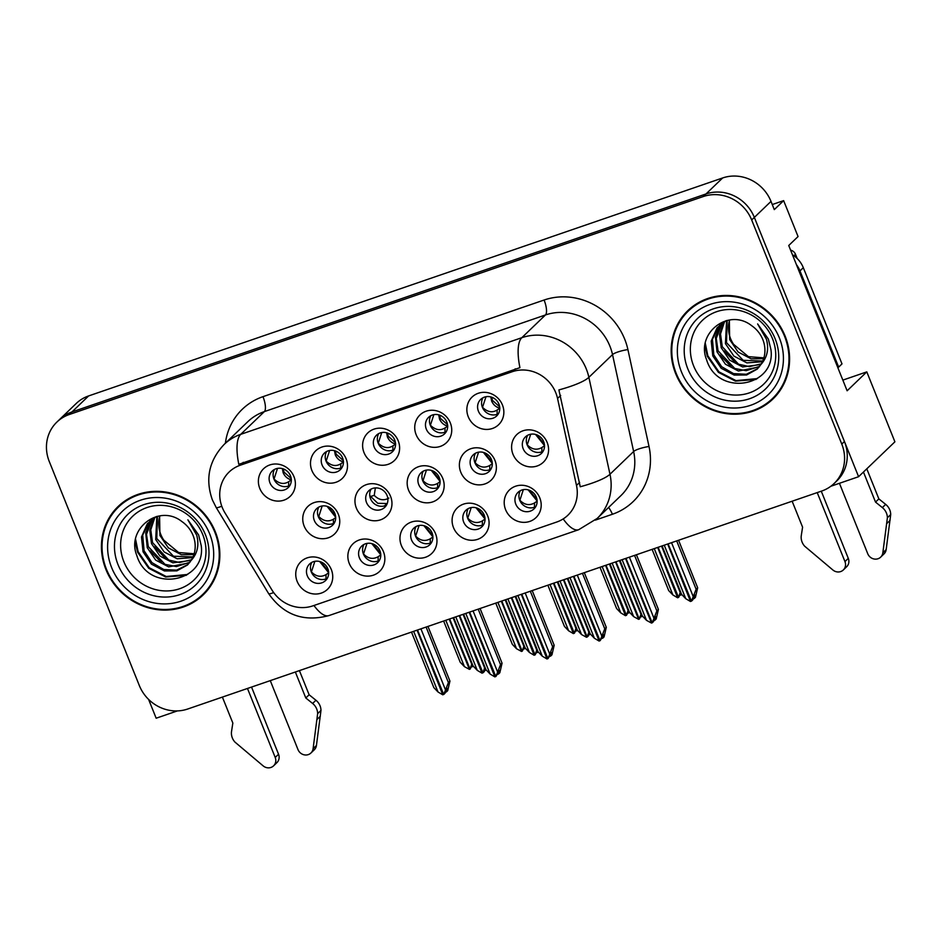 <?xml version="1.0" encoding="UTF-8"?>
<svg xmlns="http://www.w3.org/2000/svg" width="942" height="942" viewBox="0 0 942 942"><rect width="100%" height="100%" fill="white"/><g stroke="black" fill="none" stroke-linecap="round" stroke-linejoin="round"><path stroke-width="1.41" d="M314.322 520.502A11.504 10.727 -133.9 0 0 332.55 525.271A11.504 10.727 -133.9 0 0 334.846 513.449A11.504 10.727 -133.9 0 0 316.618 508.692A11.504 10.727 -133.9 0 0 314.322 520.502M334.28 523.069A11.504 10.727 46.1 0 1 318.325 516.663A11.504 10.727 46.1 0 1 318.879 507.055M304.148 526.06A19.17 17.874 -133.9 0 0 328.322 537.788A19.17 17.874 -133.9 0 0 338.355 514.308A19.17 17.874 -133.9 0 0 314.181 502.581A19.17 17.874 -133.9 0 0 304.148 526.06M478.418 411.207A11.504 10.727 -133.9 0 0 496.658 415.964A11.504 10.727 -133.9 0 0 498.942 404.153A11.504 10.727 -133.9 0 0 480.714 399.384A11.504 10.727 -133.9 0 0 478.418 411.207M498.377 413.762A11.504 10.727 46.1 0 1 482.422 407.356A11.504 10.727 46.1 0 1 482.975 397.748M468.256 416.753A19.17 17.874 -133.9 0 0 492.43 428.48A19.17 17.874 -133.9 0 0 502.451 405.001A19.17 17.874 -133.9 0 0 478.277 393.273A19.17 17.874 -133.9 0 0 468.256 416.753M426.302 429.116A11.504 10.727 -133.9 0 0 444.53 433.885A11.504 10.727 -133.9 0 0 446.826 422.063A11.504 10.727 -133.9 0 0 428.598 417.306A11.504 10.727 -133.9 0 0 426.302 429.116M446.261 431.683A11.504 10.727 46.1 0 1 430.306 425.278A11.504 10.727 46.1 0 1 430.859 415.657M416.128 434.674A19.17 17.874 -133.9 0 0 440.303 446.402A19.17 17.874 -133.9 0 0 450.335 422.923A19.17 17.874 -133.9 0 0 426.161 411.195A19.17 17.874 -133.9 0 0 416.128 434.674M322.07 464.959A11.504 10.727 -133.9 0 0 340.298 469.717A11.504 10.727 -133.9 0 0 342.582 457.906A11.504 10.727 -133.9 0 0 324.354 453.137A11.504 10.727 -133.9 0 0 322.07 464.959M342.028 467.515A11.504 10.727 46.1 0 1 326.062 461.109A11.504 10.727 46.1 0 1 326.627 451.501M311.896 470.517A19.17 17.874 -133.9 0 0 336.07 482.233A19.17 17.874 -133.9 0 0 346.091 458.754A19.17 17.874 -133.9 0 0 321.917 447.038A19.17 17.874 -133.9 0 0 311.896 470.517M411.548 539.966A11.504 10.727 -133.9 0 0 429.776 544.735A11.504 10.727 -133.9 0 0 432.06 532.913A11.504 10.727 -133.9 0 0 413.832 528.156A11.504 10.727 -133.9 0 0 411.548 539.966M431.507 542.533A11.504 10.727 46.1 0 1 415.54 536.128A11.504 10.727 46.1 0 1 416.105 526.507M401.374 545.524A19.17 17.874 -133.9 0 0 425.548 557.24A19.17 17.874 -133.9 0 0 435.569 533.761A19.17 17.874 -133.9 0 0 411.395 522.045A19.17 17.874 -133.9 0 0 401.374 545.524M366.532 502.557A11.504 10.727 -133.9 0 0 384.76 507.326A11.504 10.727 -133.9 0 0 387.056 495.504A11.504 10.727 -133.9 0 0 368.817 490.735A11.504 10.727 -133.9 0 0 366.532 502.557M386.491 505.112A11.504 10.727 46.1 0 1 370.536 498.718A11.504 10.727 46.1 0 1 371.089 489.098M356.359 508.115A19.17 17.874 -133.9 0 0 380.533 519.831A19.17 17.874 -133.9 0 0 390.565 496.352A19.17 17.874 -133.9 0 0 366.391 484.635A19.17 17.874 -133.9 0 0 356.359 508.115M307.304 575.809A11.504 10.727 -133.9 0 0 325.543 580.566A11.504 10.727 -133.9 0 0 327.828 568.756A11.504 10.727 -133.9 0 0 309.6 563.987A11.504 10.727 -133.9 0 0 307.304 575.809M327.263 578.364A11.504 10.727 46.1 0 1 311.307 571.959A11.504 10.727 46.1 0 1 311.861 562.35M297.142 581.355A19.17 17.874 -133.9 0 0 321.316 593.083A19.17 17.874 -133.9 0 0 331.337 569.604A19.17 17.874 -133.9 0 0 307.163 557.876A19.17 17.874 -133.9 0 0 297.142 581.355M470.953 466.655A11.504 10.727 -133.9 0 0 489.181 471.424A11.504 10.727 -133.9 0 0 491.465 459.602A11.504 10.727 -133.9 0 0 473.237 454.845A11.504 10.727 -133.9 0 0 470.953 466.655M490.912 469.222A11.504 10.727 46.1 0 1 474.945 462.816A11.504 10.727 46.1 0 1 475.51 453.196M460.779 472.213A19.17 17.874 -133.9 0 0 484.953 483.929A19.17 17.874 -133.9 0 0 494.974 460.45A19.17 17.874 -133.9 0 0 470.8 448.733A19.17 17.874 -133.9 0 0 460.779 472.213M418.743 484.612A11.504 10.727 -133.9 0 0 436.97 489.369A11.504 10.727 -133.9 0 0 439.255 477.547A11.504 10.727 -133.9 0 0 421.027 472.79A11.504 10.727 -133.9 0 0 418.743 484.612M438.701 487.167A11.504 10.727 46.1 0 1 422.734 480.761A11.504 10.727 46.1 0 1 423.299 471.153M408.569 490.158A19.17 17.874 -133.9 0 0 432.743 501.886A19.17 17.874 -133.9 0 0 442.764 478.406A19.17 17.874 -133.9 0 0 418.589 466.679A19.17 17.874 -133.9 0 0 408.569 490.158M463.664 522.045A11.504 10.727 -133.9 0 0 481.892 526.813A11.504 10.727 -133.9 0 0 484.176 514.991A11.504 10.727 -133.9 0 0 465.949 510.234A11.504 10.727 -133.9 0 0 463.664 522.045M483.623 524.612A11.504 10.727 46.1 0 1 467.656 518.206A11.504 10.727 46.1 0 1 468.221 508.598M453.491 527.602A19.17 17.874 -133.9 0 0 477.665 539.33A19.17 17.874 -133.9 0 0 487.685 515.851A19.17 17.874 -133.9 0 0 463.511 504.123A19.17 17.874 -133.9 0 0 453.491 527.602M374.186 447.038A11.504 10.727 -133.9 0 0 392.414 451.807A11.504 10.727 -133.9 0 0 394.71 439.985A11.504 10.727 -133.9 0 0 376.47 435.216A11.504 10.727 -133.9 0 0 374.186 447.038M394.145 449.605A11.504 10.727 46.1 0 1 378.189 443.199A11.504 10.727 46.1 0 1 378.743 433.579M364.012 452.596A19.17 17.874 -133.9 0 0 388.186 464.312A19.17 17.874 -133.9 0 0 398.219 440.832A19.17 17.874 -133.9 0 0 374.045 429.116A19.17 17.874 -133.9 0 0 364.012 452.596M515.78 504.135A11.504 10.727 -133.9 0 0 534.008 508.892A11.504 10.727 -133.9 0 0 536.292 497.082A11.504 10.727 -133.9 0 0 518.065 492.313A11.504 10.727 -133.9 0 0 515.78 504.135M535.739 506.69A11.504 10.727 46.1 0 1 519.772 500.284A11.504 10.727 46.1 0 1 520.337 490.676M505.607 509.681A19.17 17.874 -133.9 0 0 529.781 521.409A19.17 17.874 -133.9 0 0 539.801 497.929A19.17 17.874 -133.9 0 0 515.627 486.202A19.17 17.874 -133.9 0 0 505.607 509.681M359.42 557.888A11.504 10.727 -133.9 0 0 377.66 562.645A11.504 10.727 -133.9 0 0 379.944 550.835A11.504 10.727 -133.9 0 0 361.716 546.066A11.504 10.727 -133.9 0 0 359.42 557.888M379.379 560.443A11.504 10.727 46.1 0 1 363.424 554.049A11.504 10.727 46.1 0 1 363.989 544.429M349.258 563.446A19.17 17.874 -133.9 0 0 373.432 575.162A19.17 17.874 -133.9 0 0 383.453 551.682A19.17 17.874 -133.9 0 0 359.279 539.966A19.17 17.874 -133.9 0 0 349.258 563.446M523.163 448.71A11.504 10.727 -133.9 0 0 541.391 453.467A11.504 10.727 -133.9 0 0 543.675 441.657A11.504 10.727 -133.9 0 0 525.448 436.888A11.504 10.727 -133.9 0 0 523.163 448.71M543.122 451.265A11.504 10.727 46.1 0 1 527.155 444.86A11.504 10.727 46.1 0 1 527.72 435.251M512.99 454.256A19.17 17.874 -133.9 0 0 537.164 465.984A19.17 17.874 -133.9 0 0 547.184 442.505A19.17 17.874 -133.9 0 0 523.01 430.788A19.17 17.874 -133.9 0 0 512.99 454.256M269.954 482.881A11.504 10.727 -133.9 0 0 288.181 487.638A11.504 10.727 -133.9 0 0 290.466 475.816A11.504 10.727 -133.9 0 0 272.238 471.059A11.504 10.727 -133.9 0 0 269.954 482.881M289.912 485.436A11.504 10.727 46.1 0 1 273.945 479.031A11.504 10.727 46.1 0 1 274.511 469.422M259.78 488.427A19.17 17.874 -133.9 0 0 283.954 500.155A19.17 17.874 -133.9 0 0 293.975 476.676A19.17 17.874 -133.9 0 0 269.801 464.948A19.17 17.874 -133.9 0 0 259.78 488.427M222.253 507.479A34.501 32.169 -133.9 0 0 224.938 512.813L272.026 590.116A34.501 32.169 -133.9 0 0 312.862 605.871L556.71 522.033A34.501 32.169 -133.9 0 0 567.885 515.227A34.501 32.169 -133.9 0 0 576.492 485.436L557.546 398.466A34.501 32.169 -133.9 0 0 512.283 371.701L240.304 465.207A34.501 32.169 -133.9 0 0 229.118 472.024A34.501 32.169 -133.9 0 0 222.253 507.479M148.612 699.435L156.16 718.216L177.414 710.904M830.844 486.249L858.586 476.711L754.342 217.402A38.339 35.737 -133.9 0 0 705.994 193.958L71.969 411.948A38.339 35.737 -133.9 0 0 59.546 419.508A38.339 35.737 -133.9 0 1 71.969 411.948L705.994 193.958A38.339 35.737 -133.9 0 1 754.342 217.402L844.444 441.515A38.339 35.737 -133.9 0 1 836.814 480.915L834.141 483.47A38.339 35.737 -133.9 0 0 841.771 444.082L751.681 219.969A38.339 35.737 -133.9 0 0 703.333 196.525L69.296 414.515A38.339 35.737 -133.9 0 0 56.885 422.075A38.339 35.737 -133.9 0 0 49.255 461.462L139.345 685.576A38.339 35.737 -133.9 0 0 187.694 709.02L821.73 491.041A38.339 35.737 -133.9 0 0 834.141 483.47M858.586 476.711L894.9 441.81L866.793 371.878L847.129 390.777L788.737 245.509L798.062 236.548L783.638 200.634L774.3 209.607L771.003 201.388A38.339 35.737 -133.9 0 0 722.655 177.956L88.619 395.934A38.339 35.737 -133.9 0 0 76.208 403.494L56.885 422.075M772.275 204.544L783.638 200.634M842.843 380.109L866.793 371.878M386.844 503.664L384.513 505.913M105.928 569.521A61.336 57.191 -133.9 0 0 203.154 594.932A61.336 57.191 -133.9 0 0 215.365 531.9A61.336 57.191 -133.9 0 0 118.139 506.49A61.336 57.191 -133.9 0 0 105.928 569.521M197.078 599.171A61.336 57.191 -133.9 0 0 204.461 593.625M675.661 373.644A61.336 57.191 -133.9 0 0 772.887 399.055A61.336 57.191 -133.9 0 0 785.098 336.023A61.336 57.191 -133.9 0 0 687.872 310.613A61.336 57.191 -133.9 0 0 675.661 373.644M766.823 403.294A61.336 57.191 -133.9 0 0 774.206 397.748M238.809 464.312L519.925 367.663A44.721 14.848 -109 0 1 521.821 337.695A51.115 47.653 46.1 0 1 586.289 368.958A51.115 47.653 46.1 0 1 588.868 377.342L609.98 474.25A51.115 47.653 46.1 0 1 597.228 518.394L620.884 495.645A51.115 47.653 -133.9 0 0 633.636 451.512L612.524 354.604A51.115 47.653 -133.9 0 0 609.933 346.22A51.115 47.653 -133.9 0 0 545.477 314.958L264.361 411.607A51.115 47.653 -133.9 0 0 247.805 421.686L224.161 444.424A51.115 47.653 46.1 0 1 240.716 434.344A44.721 14.848 71 0 0 238.809 464.312M225.374 443.258A63.891 59.57 46.1 0 1 262.983 396.664L544.087 300.027A63.891 59.57 46.1 0 1 624.664 339.096A63.891 59.57 46.1 0 1 627.902 349.576A12.776 2.543 167.7 0 0 612.524 354.604L588.868 377.342A44.721 8.902 -12.3 0 1 558.889 389.917L580.248 486.767A44.721 8.902 -12.3 0 0 609.98 474.25L633.636 451.512A12.776 2.543 167.7 0 1 649.014 446.484A63.891 59.57 46.1 0 1 612.371 514.273L595.32 520.125M689.226 309.353A61.336 57.191 -133.9 0 0 683.397 316.512M119.493 505.242A61.336 57.191 -133.9 0 0 113.652 512.401M658.411 609.439L656.185 618.976L654.855 620.26L656.009 616.704L654.666 617.976L653.524 621.543L652.194 622.827L656.88 610.911L658.411 609.439L636.427 554.744M625.994 558.335L652.194 622.827M619.966 560.396L642.291 615.927L646.506 620.342L651.499 623.062L625.535 558.488M622.109 559.666L646.506 620.342M653.842 620.543L654.855 620.26M629.409 557.158L653.795 617.834M634.555 555.38L656.88 610.911M523.34 489.64L519.89 500.249C524.47 504.924 529.345 505.819 534.503 502.957L537.14 501.144M530.711 434.215L527.261 444.824C531.853 449.499 536.716 450.406 541.874 447.544L544.523 445.719M697.669 587.796L695.432 597.334L694.101 598.617L695.255 595.061L693.924 596.333L692.77 599.901L691.44 601.184L696.138 589.268L697.669 587.796L678.558 540.261M668.113 543.852L691.44 601.184M662.096 545.913L681.537 594.284L685.752 598.7L690.51 601.502L667.666 544.005M664.24 545.183L685.752 598.7M693.1 598.9L694.101 598.617M671.54 542.674L693.053 596.192M676.686 540.896L696.138 589.268M680.972 592.871L678.57 597.463L680.183 592.459L661.543 546.101M658.128 547.278L678.57 597.463M652.111 549.351L668.679 590.563L672.894 594.967L677.639 597.781L657.669 547.443M654.254 548.609L672.894 594.967M680.23 595.179L681.243 594.897M680.183 592.459L680.489 591.67M485.99 396.712L482.528 407.309C487.426 412.101 492.289 413.008 497.14 410.029L497.129 414.315M499.778 408.216L497.14 410.029M606.295 627.36L604.069 636.898L602.739 638.181L603.881 634.614L600.066 640.737L604.764 628.832L606.295 627.36L584.311 572.665M573.866 576.245L600.066 640.737M567.849 578.317L590.175 633.848L594.39 638.252L599.136 641.066L573.419 576.41M569.992 577.587L594.39 638.252M601.726 638.452L602.739 638.181M577.293 575.079L601.679 635.744M582.439 573.301L604.764 628.832M471.212 507.561L467.762 518.159C472.354 522.834 477.229 523.74 482.375 520.879L485.024 519.066M554.179 645.282L551.953 654.82L550.623 656.103L551.765 652.535L547.95 658.658L552.648 646.754L554.179 645.282L532.195 590.575M521.75 594.167L547.95 658.658M515.733 596.239L538.059 651.77L542.274 656.174L547.019 658.988L521.303 594.32M517.876 595.497L542.274 656.174M549.61 656.374L550.623 656.103M525.177 592.989L549.563 653.666M530.322 591.223L552.648 646.754M419.096 525.483L415.646 536.08C420.238 540.755 425.101 541.662 430.258 538.8L432.908 536.987M502.062 663.192L499.837 672.741L498.495 674.013L499.649 670.457L495.833 676.58L500.532 664.663L502.062 663.192L480.067 608.497M469.634 612.088L495.833 676.58M463.617 614.16L485.942 669.68L490.146 674.095L494.903 676.898L469.175 612.241M465.76 613.419L490.146 674.095M497.494 674.295L498.495 674.013M473.061 610.911L497.447 671.587M478.206 609.144L500.532 664.663M366.98 543.393L363.53 554.002C368.122 558.677 372.985 559.583 378.142 556.722L380.78 554.909M628.856 610.793L626.454 615.373L628.067 610.381L609.427 564.023M606.012 565.2L626.454 615.373M599.995 567.272L616.563 608.485L620.766 612.889L625.523 615.703L605.553 565.353M602.138 566.531L620.766 612.889M628.114 613.089L629.115 612.818M628.067 610.381L628.373 609.592M433.862 414.633L430.412 425.231C435.31 430.011 440.173 430.918 445.013 427.951L445.013 432.237M447.662 426.125L445.013 427.951M576.74 628.703L574.337 633.295L575.951 628.302L557.311 581.944M553.896 583.122L574.337 633.295M547.867 585.194L564.435 626.406L568.65 630.81L573.407 633.613L553.437 583.275M550.022 584.452L568.65 630.81M575.998 631.01L576.999 630.74M575.951 628.302L576.257 627.513M381.745 432.555L378.295 443.152C383.182 447.933 388.057 448.839 392.896 445.872L392.896 450.158M395.546 444.047L392.896 445.872M524.623 646.624L522.221 651.216L523.834 646.224L505.195 599.866M501.78 601.031L522.221 651.216M495.751 603.104L512.318 644.316L516.534 648.732L521.527 651.452L501.321 601.196M497.894 602.374L516.534 648.732M523.87 648.932L524.882 648.649M523.834 646.224L524.141 645.423M329.629 450.464L326.179 461.074C331.066 465.854 335.941 466.761 340.78 463.782L340.78 468.068M343.43 461.969L340.78 463.782M472.495 664.546L470.105 669.138L471.718 664.134L453.078 617.775M449.652 618.953L470.105 669.138M443.635 621.025L460.202 662.238L464.418 666.642L469.41 669.373L449.204 619.118M445.778 620.283L464.418 666.642M471.754 666.854L472.766 666.571M471.718 664.134L472.024 663.345M277.513 468.386L274.051 478.983C278.95 483.776 283.825 484.683 288.664 481.703L288.664 485.99M291.313 479.89L288.664 481.703M251.538 687.071L278.538 754.248L275.205 757.45L247.475 688.461M299.415 670.61L309.129 694.772L305.797 697.975L295.352 672.011M270.272 680.63L298.013 749.62A8.16 7.607 46.1 0 0 313.097 748.69L317.642 713.636A12.776 11.916 -133.9 0 0 312.614 703.462L305.797 697.975M309.129 694.772L315.947 700.259L312.614 703.462M317.642 713.636L320.975 710.433L316.43 745.487A8.16 7.607 -133.9 0 1 314.275 749.797L310.942 752.999M320.975 710.433A12.776 11.916 -133.9 0 0 315.947 700.259M316.983 719.488L320.315 716.285M222.394 697.092L232.839 723.056L231.555 731.333A12.776 11.916 -133.9 0 0 234.935 742.072L263.136 765.87A8.16 7.607 46.1 0 0 273.592 765.834L276.913 762.631A8.16 7.607 -133.9 0 0 278.538 754.248M275.205 757.45A8.16 7.607 46.1 0 1 273.592 765.834M821.271 491.194L848.283 558.37L844.95 561.573L817.22 492.584M796.426 264.631A25.552 23.833 46.1 0 1 799.982 270.896L838.663 367.109A25.552 23.833 -133.9 0 0 837.721 367.368M838.663 367.109L841.995 363.906L803.314 267.693A25.552 23.833 -133.9 0 0 792.457 254.776M866.781 468.833L878.862 498.895L875.53 502.098L863.449 472.036M839.44 483.305L867.747 553.731A8.16 7.607 46.1 0 0 882.842 552.813L887.388 517.759A12.776 11.916 -133.9 0 0 882.348 507.585L875.53 502.098M878.862 498.895L885.68 504.382L882.348 507.585M887.388 517.759L890.708 514.556L886.163 549.61A8.16 7.607 -133.9 0 1 884.008 553.908L880.688 557.111M890.708 514.556A12.776 11.916 -133.9 0 0 885.68 504.382M886.728 523.599L890.06 520.396M792.14 501.203L802.584 527.179L801.301 535.456A12.776 11.916 -133.9 0 0 804.668 546.195L832.869 569.992A8.16 7.607 46.1 0 0 843.326 569.957L846.658 566.754A8.16 7.607 -133.9 0 0 848.283 558.37M844.95 561.573A8.16 7.607 46.1 0 1 843.326 569.957M202.754 534.585A44.227 41.224 46.1 0 1 179.628 588.75A44.227 41.224 46.1 0 1 123.861 561.715A44.227 41.224 46.1 0 1 146.987 507.55A44.227 41.224 46.1 0 1 202.754 534.585M201.223 545.571L198.621 534.95L187.882 519.819L196.701 535.127C199.304 545.065 197.479 553.46 191.226 560.337A28.884 26.929 -133.9 0 0 193.075 535.445A28.884 26.929 -133.9 0 0 181.936 521.585C158.974 503.263 126.004 529.086 136.802 555.462C148 593.283 206.369 582.757 201.223 545.571M194.146 553.755L178.65 552.53L163.802 540.166A28.884 26.929 46.1 0 1 160.858 534.597A28.884 26.929 46.1 0 1 159.905 515.863M106.493 569.333A60.7 56.591 46.1 0 1 118.574 506.961A60.7 56.591 46.1 0 1 214.788 532.1A60.7 56.591 46.1 0 1 202.707 594.473A60.7 56.591 46.1 0 1 106.493 569.333M118.574 506.961L121.247 504.394A60.7 56.591 46.1 0 1 126.876 499.684M193.899 554.567L181.359 554.697L168.371 547.891L159.94 535.468L159.587 515.91M192.698 557.629L177.131 558.759L164.144 551.953L155.713 539.542L156.831 516.452M193.028 556.899L173.458 556.216L156.772 538.518L157.479 516.298M191.191 560.384L172.892 562.821L159.916 556.027L151.485 543.605L149.766 530.275L154.229 517.711M191.591 559.725L179.557 562.504L168.795 560.078L152.533 542.592L150.767 529.84L154.877 517.323M189.46 562.821L168.665 566.896L155.677 560.09L147.246 547.679L145.727 532.889L151.78 519.395M189.919 562.244L176.437 566.566L165.027 564.352L148.306 546.654L146.505 534.291L152.369 518.948M191.226 560.337L187.47 565L176.849 570.876L164.438 570.958L151.45 564.152L143.019 551.741L141.488 536.952L147.376 523.658L156.242 516.605M188 564.47L176.613 570.145L163.778 569.498L151.921 562.598L144.079 550.729L142.701 535.091L150.084 520.808M210.302 586.466A60.7 56.591 46.1 0 1 205.38 591.906L202.707 594.473M187.705 574.455L166.228 576.492L149.189 567.732L138.097 551.635L135.613 539.377M161.317 562.468L150.261 550.929M165.556 558.406L154.464 546.819M186.375 575.315L165.698 577.01L148.671 568.238L137.567 552.153L135.224 542.145M772.499 338.708A44.227 41.224 46.1 0 1 749.373 392.873A44.227 41.224 46.1 0 1 693.595 365.837A44.227 41.224 46.1 0 1 716.721 311.661A44.227 41.224 46.1 0 1 772.499 338.708M770.956 349.694L768.366 339.073L757.627 323.942L766.447 339.25C769.049 349.176 767.224 357.583 760.959 364.448A28.884 26.929 -133.9 0 0 762.82 339.567A28.884 26.929 -133.9 0 0 751.681 325.708C728.719 307.386 695.749 333.197 706.535 359.573C717.745 397.406 776.114 386.879 770.956 349.694M763.891 357.866L748.395 356.653L733.547 344.277A28.884 26.929 46.1 0 1 730.603 338.708A28.884 26.929 46.1 0 1 729.65 319.986M676.238 373.444A60.7 56.591 46.1 0 1 688.319 311.072A60.7 56.591 46.1 0 1 784.533 336.212A60.7 56.591 46.1 0 1 772.452 398.584A60.7 56.591 46.1 0 1 676.238 373.444M688.319 311.072L690.981 308.517A60.7 56.591 46.1 0 1 696.609 303.807M763.644 358.69L751.092 358.808L738.116 352.002L729.685 339.591L729.332 320.033M762.431 361.752L746.865 362.882L733.877 356.076L725.446 343.665L726.576 320.563M762.761 361.022L743.191 360.327L726.506 342.641L727.212 320.421M760.936 364.507L742.637 366.944L729.65 360.138L721.219 347.728L719.511 334.386L723.974 321.823M761.336 363.848L749.302 366.626L738.528 364.201L722.279 346.715L720.512 333.951L724.622 321.446M759.205 366.944L738.398 371.018L725.422 364.213L716.992 351.79L715.461 337L721.513 323.506M759.652 366.356L746.17 370.689L734.76 368.475L718.051 350.777L716.25 338.413L722.102 323.071M760.959 364.448L757.215 369.111L746.594 374.987L734.171 375.081L721.195 368.275L712.764 355.864L711.234 341.075L717.109 327.781L725.976 320.716M757.745 368.581L746.347 374.268L733.512 373.609L721.654 366.709L713.812 354.84L712.435 339.214L719.818 324.931M780.035 390.589A60.7 56.591 46.1 0 1 775.113 396.029L772.452 398.584M797.179 258.497L795.472 254.258A6.394 5.958 -133.9 0 0 790.609 250.16M757.439 378.578L735.973 380.615L718.934 371.843L707.831 355.758L705.346 343.5M731.063 366.579L720.006 355.052M735.29 362.517L724.21 350.93M756.12 379.438L735.443 381.121L718.405 372.349L707.301 356.264L704.969 346.267M449.946 681.113L447.709 690.651L446.378 691.934L447.532 688.378L446.202 689.65L445.048 693.218L443.717 694.501L448.416 682.585L449.946 681.113L427.951 626.418M417.518 630.01L443.717 694.501M411.501 632.07L433.815 687.601L438.03 692.005L442.787 694.819L417.059 630.163M413.644 631.34L438.03 692.005M445.378 692.217L446.378 691.934M420.933 628.832L445.33 689.497M426.09 627.054L448.416 682.585M314.863 561.314L311.413 571.912C315.994 576.586 320.869 577.493 326.026 574.632L328.664 572.818M478.583 452.16L475.145 462.734C479.737 467.409 484.6 468.315 489.758 465.454L492.313 463.7M641.726 614.514L639.324 619.106L641.243 613.313M615.997 561.762L639.324 619.106M609.98 563.834L629.421 612.206L633.636 616.61L638.629 619.341L615.55 561.927M612.123 563.092L633.636 616.61M640.972 616.822L641.985 616.539M619.424 560.584L640.937 614.102M426.443 470.093L423.029 480.655C427.609 485.33 432.484 486.237 437.641 483.376L440.102 481.68M589.598 632.435L588.538 635.744L587.207 637.016L589.127 631.234M563.881 579.683L587.207 637.016M557.864 581.756L577.305 630.127L581.52 634.531L586.513 637.263L563.422 579.836M560.007 581.014L581.52 634.531M588.856 634.731L589.869 634.461M567.308 578.506L588.821 632.023M387.221 503.57L377.754 503.287L369.747 495.586M375.352 487.921L374.245 495.374C378.825 500.049 383.7 500.956 388.858 498.094M537.482 650.345L535.091 654.937L536.999 649.156M511.765 597.605L535.091 654.937M505.748 599.677L525.189 648.049L529.404 652.453L534.149 655.255L511.306 597.758M507.891 598.935L529.404 652.453M536.74 652.653L537.752 652.37M515.18 596.427L536.693 649.945M322.176 505.972L318.796 516.499C323.377 521.173 328.252 522.08 333.409 519.219L335.682 517.653M485.365 668.267L484.306 671.575L482.963 672.859L484.883 667.066M459.649 615.526L482.963 672.859M453.62 617.587L473.072 665.959L477.288 670.374L482.033 673.177L459.19 615.679M455.775 616.857L477.288 670.374M484.624 670.574L485.636 670.292M463.064 614.349L484.577 667.866M88.619 395.934L69.296 414.515M722.655 177.956L703.333 196.525M771.003 201.388L751.681 219.969M576.492 485.436L579.636 482.41M557.546 398.466L560.69 395.44M512.283 371.701L515.286 368.828M240.304 465.207L243.295 462.334M544.087 300.027A12.776 4.239 -109 0 1 545.477 314.958L521.821 337.695L240.716 434.344L264.361 411.607A12.776 4.239 -109 0 0 262.983 396.664M224.161 444.424C208.947 460.603 205.026 479.101 212.386 499.919L216.177 507.491A44.721 3.744 -31.3 0 0 221.77 506.184M563.186 518.912A44.721 14.848 71 0 0 578.706 529.698L597.228 518.394M578.706 529.698L328.946 615.573A44.721 14.848 -109 0 1 313.945 605.494M328.946 615.573C303.654 622.297 283.554 614.985 268.647 593.625A44.721 3.744 -31.3 0 0 273.651 592.565M627.902 349.576L649.014 446.484M841.771 444.082L844.444 441.515M608.567 507.491A12.776 4.239 -109 0 1 612.371 514.273M529.074 490.134L537.011 499.696M537.14 501.062L528.168 489.852M534.503 502.957L534.491 507.243M536.457 434.709L544.394 444.271M544.523 445.637L535.539 434.427M541.874 447.544L541.874 451.819M490.841 396.935L491.63 401.057C493.373 404.895 496.116 407.262 499.872 408.145M491.748 397.218L492.442 400.397L499.66 406.767M476.958 508.056L484.894 517.617M485.024 518.983L476.04 507.773M482.375 520.879L482.375 525.165M424.842 525.977L432.778 535.527M432.896 536.893L423.924 525.683M430.258 538.8L430.258 543.087M372.726 543.887L380.662 553.449M380.78 554.814L371.807 543.605M378.142 556.722L378.131 561.008M438.725 414.845L439.502 418.978C441.256 422.817 444 425.183 447.756 426.067M439.631 415.139L440.326 418.319L447.544 424.677M386.609 432.767L387.386 436.9C389.128 440.738 391.884 443.093 395.64 443.988M387.515 433.049L388.21 436.228L395.416 442.599M334.481 450.688L335.27 454.809C337.012 458.66 339.768 461.015 343.524 461.898M335.399 450.971L336.094 454.15L343.3 460.52M282.365 468.61L283.153 472.731C284.896 476.57 287.651 478.936 291.408 479.819M283.283 468.892L283.978 472.072L291.184 478.442M313.097 748.69L316.43 745.487M799.982 270.896L803.314 267.693M882.842 552.813L886.163 549.61M205.403 534.656A48.96 45.652 46.1 0 1 179.804 594.626A48.96 45.652 46.1 0 1 118.044 564.694A48.96 45.652 46.1 0 1 130.043 512.366A48.96 45.652 46.1 0 1 184.137 509.61A48.96 45.652 46.1 0 1 202.636 528.851A48.96 45.652 46.1 0 1 205.403 534.656M111.627 567.567A54.942 51.233 46.1 0 1 140.358 500.261A54.942 51.233 46.1 0 1 209.666 533.855A54.942 51.233 46.1 0 1 180.923 601.173A54.942 51.233 46.1 0 1 111.627 567.567M775.148 338.779A48.96 45.652 46.1 0 1 749.538 398.749A48.96 45.652 46.1 0 1 687.79 368.805A48.96 45.652 46.1 0 1 699.788 316.477A48.96 45.652 46.1 0 1 753.883 313.733A48.96 45.652 46.1 0 1 772.381 332.973A48.96 45.652 46.1 0 1 775.148 338.779M681.372 371.69A54.942 51.233 46.1 0 1 710.103 304.384A54.942 51.233 46.1 0 1 779.399 337.978A54.942 51.233 46.1 0 1 750.668 405.284A54.942 51.233 46.1 0 1 681.372 371.69M795.472 254.258L793.918 255.741M320.61 561.809L328.546 571.37M328.664 572.736L319.691 561.526M326.026 574.632L326.014 578.918M484.341 452.69L492.171 462.157M492.313 463.535L483.423 452.407M489.758 465.454L489.746 469.74M432.237 470.682L439.961 480.055M440.091 481.433L431.306 470.376M437.641 483.376L437.63 487.65M374.245 495.374L370.1 496.611M328.004 506.655L335.517 515.827M335.67 517.229L327.074 506.337M333.409 519.219L333.397 523.481M216.177 507.491L268.647 593.625M184.137 509.61C191.968 514.426 198.126 520.844 202.636 528.851M753.883 313.733C761.701 318.549 767.871 324.966 772.381 332.973"/></g></svg>

